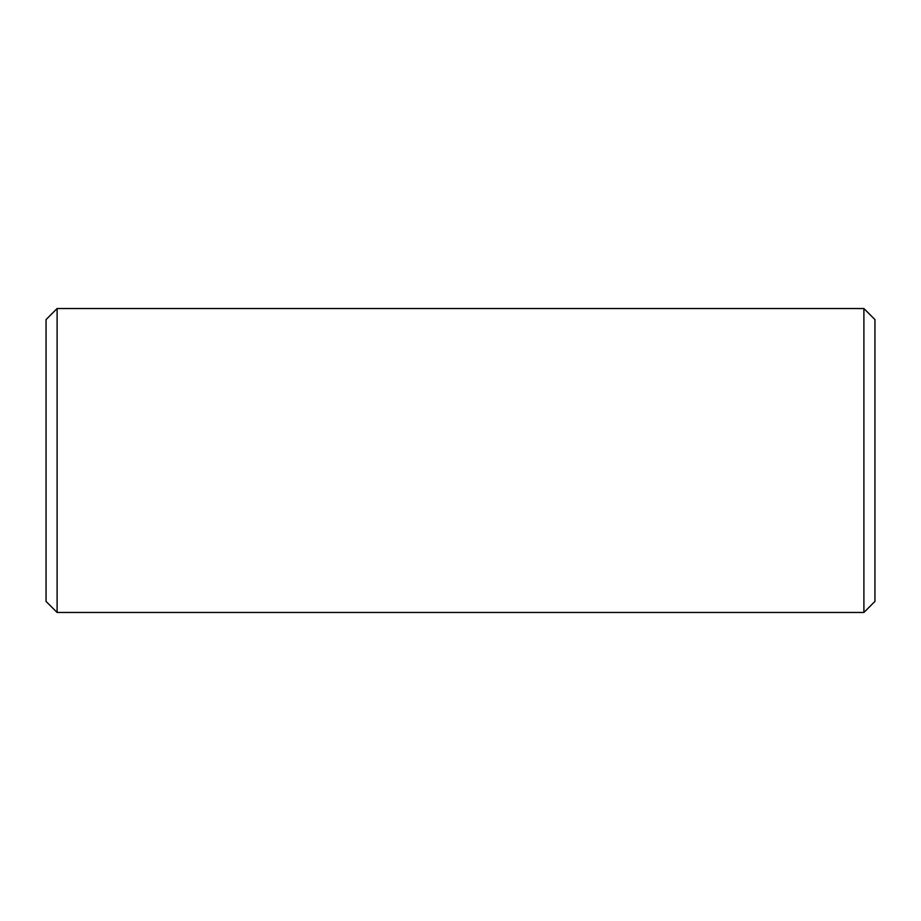 <?xml version="1.0" encoding="UTF-8"?>
<svg xmlns="http://www.w3.org/2000/svg" width="921" height="921" viewBox="0 0 921 921"><rect width="100%" height="100%" fill="white"/><g stroke="black" fill="none" stroke-linecap="round" stroke-linejoin="round"><path stroke-width="1.38" d="M863.898 308.535L874.95 319.587L874.95 601.413L863.898 612.465L863.898 308.535L57.102 308.535L57.102 612.465L863.898 612.465M57.102 612.465L46.05 601.413L46.05 319.587L57.102 308.535"/></g></svg>
